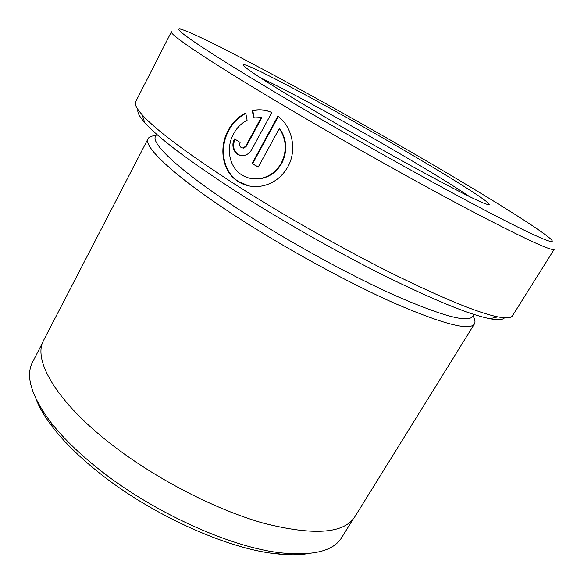 <?xml version="1.0" encoding="UTF-8"?>
<svg xmlns="http://www.w3.org/2000/svg" width="584" height="584" viewBox="0 0 584 584"><rect width="100%" height="100%" fill="white"/><g stroke="black" fill="none" stroke-linecap="round" stroke-linejoin="round"><path stroke-width="0.88" d="M316.645 112.157C278.05 89.33 254.427 74.482 245.776 67.627C225.716 51.21 327.712 105.5 405.376 151.037C459.783 182.734 502.517 210.109 485.392 203.75C471.894 199.436 385.316 152.731 316.645 112.157M469.463 196.531C453.907 186.04 431.284 172.09 401.595 154.687C350.437 124.677 288.576 90.819 260.136 77.614M245.813 113.405C238.622 117.136 232.936 122.844 228.76 130.524C219.058 147.971 222.818 171.645 238.389 181.471L248.813 185.902M247.112 120.253C241.404 123.224 236.892 127.743 233.585 133.802C225.782 147.796 229.008 166.827 241.455 174.704C247.426 178.514 254.018 179.719 261.231 178.324C269.844 176.353 276.509 171.324 281.225 163.235C287.146 151.066 286.503 139.496 279.313 128.531L258.15 167.207L252.106 163.454L277.889 116.172C292.336 126.684 297.387 150.336 287.7 167.104C281.868 177.047 273.648 183.274 263.026 185.785C253.814 187.654 245.411 186.179 237.834 181.354C222.234 171.513 218.496 147.788 228.191 130.341C232.468 122.487 238.308 116.698 245.725 112.975L247.112 120.253M279.313 128.531L279.831 128.714C287.014 139.649 287.649 151.205 281.736 163.381C277.013 171.462 270.363 176.485 261.763 178.448L249.908 178.281M504.496 317.82C502.795 319.901 497.948 320.2 489.961 318.718C470.135 314.834 435.474 300.76 385.988 276.48C337.778 252.5 281.116 220.351 235.593 191.151C188.435 160.556 158.125 137.693 144.679 122.567C139.313 116.472 137.094 112.157 138.007 109.624M235.899 184.894C282.933 214.934 341.56 248.2 391.244 273.042C442.249 298.183 477.763 312.79 497.802 316.871C506.197 318.492 511.088 318.134 512.467 315.783L554.282 249.222C552.661 251.777 524.629 238.827 470.186 210.379C416.18 181.901 340.202 139.204 280.189 103.529C207.612 60.437 168.703 33.981 171.44 31.74L135.671 101.74C134.364 104.127 136.561 108.507 142.255 114.895C155.972 130.093 187.187 153.431 235.899 184.894M307.987 553.61C298.906 555.158 288.036 555.187 275.385 553.705C226.052 548.544 149.066 513.555 97.09 471.157C78.511 456.141 63.722 441.489 52.706 427.211C44.953 417.1 39.42 407.749 36.099 399.157M42.479 342.976L32.638 361.963C25.243 375.826 31.222 395.828 50.567 421.955C61.926 436.649 77.227 451.76 96.469 467.295C150.314 511.146 230.22 547.493 280.992 552.858C313.345 556.092 333.581 550.989 341.706 537.535L352.97 519.366M285.97 98.718C352.196 137.875 437.066 185.318 489.699 212.758C542.594 240.345 560.494 246.937 548.923 237.484C534.199 225.461 480.683 192.545 421.743 158.213C329.909 104.624 213.999 41.406 184.267 30.331C164.33 22.666 198.786 47.238 285.97 98.718M156.651 134.218L155.556 136.327C150.511 143.533 181.106 172.127 240.082 210.269C288.27 241.528 350.108 275.429 395.981 295.913C442.628 316.134 468.164 322.967 472.58 316.426L473.828 314.404M155.87 135.722C151.767 135.743 149.183 136.714 148.124 138.642C142.81 146.328 173.864 175.945 234.403 215.313C283.963 247.638 347.794 282.598 395.164 303.541C443.322 324.171 469.726 330.989 474.398 323.989C475.507 322.091 475.018 319.375 472.938 315.842M234.425 178.762L236.396 180.054M240.791 182.901L241.871 183.602M474.398 323.989L354.765 516.876C343.954 533.681 313.615 535.805 263.749 523.264C215.146 509.649 154.125 478.026 109.675 442.993C55.319 400.449 32.536 359.328 43.698 340.165L148.124 138.642M245.82 146.044L261.223 117.596L253.697 117.946L252.259 110.632L255.588 110.026C261.143 109.332 266.559 110.172 271.837 112.537L251.646 149.686C249.813 152.877 247.258 154.818 243.995 155.505C235.827 157.373 229.913 146.752 234.534 138.897L240.112 142.445C239.053 145.898 240.097 147.752 243.243 148L245.82 146.044L246.368 146.204L243.791 148.161L243.243 148M246.368 146.204L261.763 117.8L261.223 117.596M270.502 111.967C265.837 110.208 261.048 109.631 256.12 110.23L252.799 110.836L254.186 117.851M252.799 110.836L252.259 110.632M235.016 139.211C232.06 146.847 233.775 152.249 240.177 155.41M278.334 116.508L252.646 163.6L252.106 163.454M252.646 163.6L258.223 167.06M232.133 176.543L233.337 177.339M261.763 178.448L261.231 178.324M489.961 318.718L497.802 316.871M275.385 553.705L280.992 552.858M52.706 427.211L50.567 421.955M144.679 122.567L142.255 114.895M256.12 110.23L255.588 110.026"/></g></svg>
